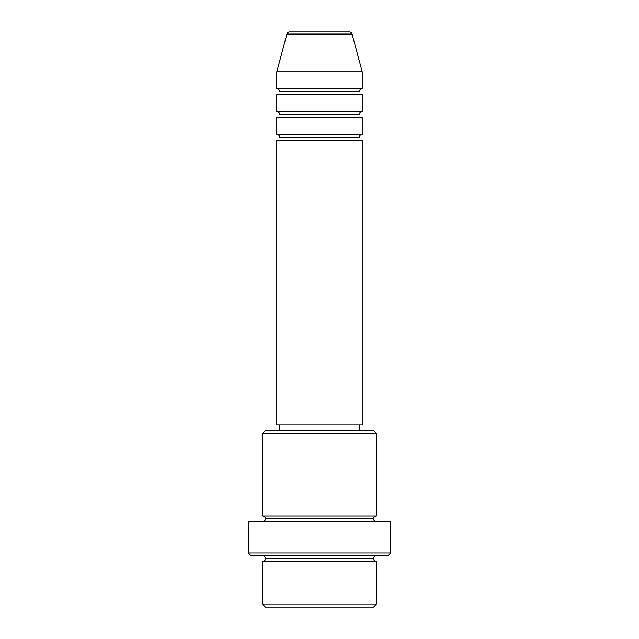 <?xml version="1.0" encoding="UTF-8"?>
<svg xmlns="http://www.w3.org/2000/svg" width="639" height="639" viewBox="0 0 639 639"><rect width="100%" height="100%" fill="white"/><g stroke="black" fill="none" stroke-linecap="round" stroke-linejoin="round"><path stroke-width="0.96" d="M349.341 31.95L289.659 31.95A2.844 2.844 0 0 0 286.911 34.059L352.089 34.059A2.844 2.844 0 0 0 349.341 31.95L289.659 31.95A2.844 2.844 0 0 0 286.911 34.059L276.791 71.808L362.209 71.808L352.089 34.059L286.911 34.059L276.791 71.808L276.791 88.893A2.844 2.844 0 0 1 279.642 91.736A2.844 2.844 0 0 0 276.791 88.893L362.209 88.893L362.209 71.808L276.791 71.808L276.791 88.893L362.209 88.893A2.844 2.844 0 0 0 359.358 91.736A2.844 2.844 0 0 1 362.209 88.893L362.209 71.808L352.089 34.059A2.844 2.844 0 0 0 349.341 31.95M359.358 137.289A2.844 2.844 0 0 1 362.209 134.446L362.209 117.36L276.791 117.36L276.791 134.446A2.844 2.844 0 0 1 279.642 137.289A2.844 2.844 0 0 0 276.791 134.446L362.209 134.446A2.844 2.844 0 0 0 359.358 137.289L279.642 137.289L359.358 137.289M359.358 114.517A2.844 2.844 0 0 1 362.209 111.665L362.209 94.588L276.791 94.588L276.791 111.665A2.844 2.844 0 0 1 279.642 114.517A2.844 2.844 0 0 0 276.791 111.665L362.209 111.665A2.844 2.844 0 0 0 359.358 114.517L279.642 114.517L359.358 114.517M262.557 604.206L265.409 607.05L373.591 607.05L376.443 604.206L262.557 604.206L376.443 604.206L376.443 561.497A2.844 2.844 0 0 1 373.591 558.654A2.844 2.844 0 0 1 376.443 555.802A2.844 2.844 0 0 0 373.591 558.654L265.409 558.654A2.844 2.844 0 0 1 262.557 561.497L262.557 604.206L262.557 561.497A2.844 2.844 0 0 0 265.409 558.654A2.844 2.844 0 0 0 262.557 555.802A2.844 2.844 0 0 1 265.409 558.654L373.591 558.654A2.844 2.844 0 0 0 376.443 561.497L262.557 561.497L376.443 561.497L376.443 604.206L373.591 607.05L265.409 607.05L262.557 604.206M376.443 433.378L373.591 430.534L265.409 430.534L262.557 433.378L376.443 433.378L262.557 433.378L262.557 515.945A2.844 2.844 0 0 1 265.409 518.788A2.844 2.844 0 0 1 262.557 521.64A2.844 2.844 0 0 0 265.409 518.788L373.591 518.788A2.844 2.844 0 0 1 376.443 515.945L376.443 433.378L376.443 515.945A2.844 2.844 0 0 0 373.591 518.788A2.844 2.844 0 0 0 376.443 521.64A2.844 2.844 0 0 1 373.591 518.788L265.409 518.788A2.844 2.844 0 0 0 262.557 515.945L376.443 515.945L262.557 515.945L262.557 433.378L265.409 430.534L373.591 430.534L376.443 433.378M248.323 552.959L251.175 555.802L387.825 555.802L390.677 552.959L248.323 552.959L390.677 552.959L390.677 521.64L248.323 521.64L248.323 552.959L248.323 521.64L390.677 521.64L390.677 552.959L387.825 555.802L251.175 555.802L248.323 552.959M362.209 424.839L362.209 140.141L276.791 140.141L276.791 424.839L362.209 424.839L276.791 424.839L276.791 140.141L362.209 140.141L362.209 424.839M359.358 430.534L359.358 424.839L359.358 430.534M279.642 424.839L279.642 430.534L279.642 424.839M362.209 94.588L362.209 111.665L276.791 111.665L276.791 94.588L362.209 94.588M362.209 117.36L362.209 134.446L276.791 134.446L276.791 117.36L362.209 117.36M359.358 91.736L279.642 91.736L359.358 91.736"/></g></svg>
